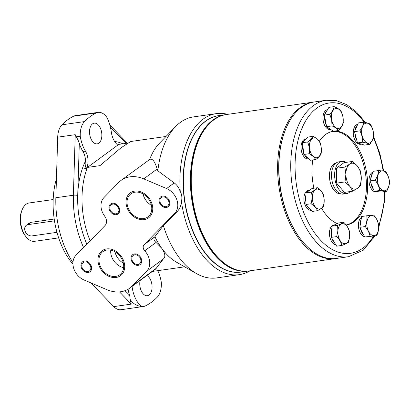 <?xml version="1.0" encoding="UTF-8"?>
<svg xmlns="http://www.w3.org/2000/svg" width="410" height="410" viewBox="0 0 410 410"><rect width="100%" height="100%" fill="white"/><g stroke="black" fill="none" stroke-linecap="round" stroke-linejoin="round"><path stroke-width="0.61" d="M72.949 262.569A72.042 41.646 -98.1 0 1 55.862 197.728L57.707 137.171A18.593 10.747 -98.1 0 1 61.946 124.809A100.706 58.215 -98.1 0 1 73.651 116.189A18.593 10.747 -98.1 0 1 75.568 115.594L98.098 112.376A18.593 10.747 -98.1 0 1 106.538 116.881A27.111 15.672 -98.1 0 1 111.289 131.897A15.493 8.958 81.9 0 0 116.768 144.135A65.846 38.063 81.9 0 1 118.741 144.402L87.468 167.423A65.846 38.063 -98.1 0 0 87.381 167.639L86.454 168.32A12.392 7.165 81.9 0 0 85.434 151.141A27.111 15.672 -98.1 0 1 80.252 136.233A18.593 10.747 -98.1 0 1 84.475 121.591A100.706 58.215 -98.1 0 1 96.181 112.97A18.593 10.747 -98.1 0 1 98.098 112.376M132.056 286.426A15.493 8.958 -98.1 0 1 132.082 286.621A24.016 13.884 81.9 0 0 141.347 306.434A18.593 10.747 81.9 0 0 143.515 306.501L120.986 309.719A18.593 10.747 -98.1 0 1 113.749 306.618L90.969 282.931M98.877 143.141A10.46 6.047 81.9 0 0 101.388 131.108A10.46 6.047 81.9 0 0 94.213 123.154A10.46 6.047 81.9 0 0 92.506 123.871A10.46 6.047 81.9 0 0 89.995 135.905A10.46 6.047 81.9 0 0 97.17 143.859A10.46 6.047 81.9 0 0 98.877 143.141M166.009 136.463L130.713 141.506L120.929 147.851L99.984 165.635L87.468 167.423M109.854 124.973L127.356 143.172L118.741 144.402M154.58 236.98L154.872 236.672A65.846 38.063 -98.1 0 0 161.776 248.347L156.036 242.448C153.822 240.419 153.34 238.594 154.58 236.98L144.095 244.698L174.768 213.277L177.376 211.355C179.688 208.915 181.035 205.758 181.425 201.889C182.271 197.758 181.886 194.35 180.262 191.66C179.021 187.857 177.012 184.946 174.235 182.932L157.845 170.821L157.173 168.982C154.749 161.197 152.238 158.05 149.64 159.526L121.022 180.431A30.986 24.149 53.6 0 1 143.731 178.873L166.593 188.554A15.493 12.074 53.6 0 1 174.768 213.277M149.64 159.526A65.846 38.063 -98.1 0 1 159.47 143.218L175.521 126.644A81.339 47.022 -98.1 0 1 193.551 116.881L216.306 113.626A81.339 47.022 81.9 0 0 203.027 119.218A81.339 47.022 -98.1 0 0 180.262 191.66M250.033 270.79A81.339 47.022 -98.1 0 1 239.317 274.669L216.562 277.924A81.339 47.022 -98.1 0 1 196.518 273.598L176.469 262.18A65.846 38.063 -98.1 0 1 161.776 248.347C165.22 253.324 165.748 256.865 163.364 258.966L155.615 269.083L129.698 288.158A30.986 24.149 53.6 0 1 106.989 289.716L84.132 280.035A15.493 12.074 53.6 0 1 75.958 255.317L105.027 225.536A7.749 6.037 -126.4 0 0 104.688 216.188A15.493 12.074 53.6 0 1 104.017 197.497L118.7 182.45A30.986 24.149 53.6 0 1 121.022 180.431M196.518 273.598A81.339 47.022 -98.1 0 1 163.344 225.546L154.872 236.672M157.845 170.821A81.339 47.022 -98.1 0 1 175.521 126.644M239.317 274.669A81.339 47.022 -98.1 0 1 181.425 201.889M163.344 225.546L177.376 211.355M227.678 114.349A81.339 47.022 81.9 0 0 216.306 113.626M218.638 115.64A79.017 45.674 81.9 0 0 205.615 121.088A79.017 45.674 -98.1 0 0 186.683 212.098A79.017 45.674 -98.1 0 0 240.988 272.081M144.095 244.698A4.648 3.623 -126.4 0 0 144.699 250.792A15.493 12.074 53.6 0 1 146.006 271.743L132.056 286.108A30.986 24.149 53.6 0 1 129.698 288.158M106.964 250.003A14.329 11.167 -126.4 0 0 102.833 251.663A14.329 11.167 -126.4 0 0 100.839 267.428A14.329 11.167 -126.4 0 0 115.697 276.407A14.329 11.167 -126.4 0 0 119.828 274.746A14.329 11.167 -126.4 0 0 121.821 258.987A14.329 11.167 -126.4 0 0 106.964 250.003M135.028 192.182A14.329 11.167 -126.4 0 0 130.898 193.843A14.329 11.167 -126.4 0 0 128.904 209.607A14.329 11.167 -126.4 0 0 143.756 218.586A14.329 11.167 -126.4 0 0 147.887 216.926A14.329 11.167 -126.4 0 0 149.886 201.166A14.329 11.167 -126.4 0 0 135.028 192.182M84.696 261.928A5.268 4.105 -126.4 0 0 83.179 262.538A5.268 4.105 -126.4 0 0 82.446 268.335A5.268 4.105 -126.4 0 0 87.904 271.635A5.268 4.105 -126.4 0 0 89.421 271.025A5.268 4.105 -126.4 0 0 90.159 265.229A5.268 4.105 -126.4 0 0 84.696 261.928M134.757 254.774A5.268 4.105 -126.4 0 0 133.24 255.389A5.268 4.105 -126.4 0 0 132.507 261.18A5.268 4.105 -126.4 0 0 137.965 264.481A5.268 4.105 -126.4 0 0 139.482 263.871A5.268 4.105 -126.4 0 0 140.22 258.08A5.268 4.105 -126.4 0 0 134.757 254.774M112.755 204.108A5.268 4.105 -126.4 0 0 111.238 204.718A5.268 4.105 -126.4 0 0 110.505 210.514A5.268 4.105 -126.4 0 0 115.968 213.815A5.268 4.105 -126.4 0 0 117.485 213.205A5.268 4.105 -126.4 0 0 118.218 207.409A5.268 4.105 -126.4 0 0 112.755 204.108M162.816 196.954A5.268 4.105 -126.4 0 0 161.299 197.569A5.268 4.105 -126.4 0 0 160.566 203.36A5.268 4.105 -126.4 0 0 166.029 206.66A5.268 4.105 -126.4 0 0 167.546 206.051A5.268 4.105 -126.4 0 0 168.279 200.259A5.268 4.105 -126.4 0 0 162.816 196.954M57.707 137.171L75.23 134.67L76.004 136.837C77.029 137.837 78.125 139.994 79.304 143.3L77.71 195.508A68.947 39.852 81.9 0 0 86.843 244.16M55.862 197.728L73.385 195.227A3.101 0.728 -178.3 0 1 77.71 195.508A68.947 39.852 -98.1 0 1 85.541 160.992A12.392 7.165 -98.1 0 0 82.933 151.5A27.111 15.672 -98.1 0 1 79.304 143.3M128.099 289.219A27.111 15.672 81.9 0 0 129.944 296.43L130.026 299.182C132.712 303.446 136.484 305.865 141.347 306.434M85.541 160.992C86.141 163.523 85.859 166.05 84.701 168.571L86.454 168.32M143.515 306.501A18.593 10.747 81.9 0 0 145.432 305.906A100.706 58.215 81.9 0 0 157.138 297.286A18.593 10.747 81.9 0 0 161.355 282.644A27.111 15.672 81.9 0 0 157.753 270.672M146.893 275.505A10.46 6.047 -98.1 0 1 151.966 285.037A10.46 6.047 -98.1 0 1 149.102 295.005A10.46 6.047 -98.1 0 1 147.395 295.723A10.46 6.047 -98.1 0 1 141.378 291.095A10.46 6.047 -98.1 0 1 140.076 280.522M130.026 299.182L131.267 304.112L113.749 306.618M146.006 271.743L163.364 258.966M76.004 136.837L80.252 136.233M114.949 251.745A14.329 11.167 -126.4 0 0 123.348 263.159M143.008 193.925A14.329 11.167 -126.4 0 0 151.413 205.338A14.329 11.167 -126.4 0 1 143.008 193.925M116.05 277.478A15.493 12.074 53.6 0 1 99.989 267.766A15.493 12.074 53.6 0 1 102.146 250.73A15.493 12.074 53.6 0 1 106.61 248.931A15.493 12.074 53.6 0 1 122.672 258.643A15.493 12.074 53.6 0 1 120.514 275.684A15.493 12.074 53.6 0 1 116.05 277.478M110.751 250.136A14.329 11.167 -126.4 0 0 123.635 267.643M144.115 219.657A15.493 12.074 53.6 0 1 128.053 209.946A15.493 12.074 53.6 0 1 130.206 192.91A15.493 12.074 53.6 0 1 134.67 191.111A15.493 12.074 53.6 0 1 150.731 200.823A15.493 12.074 53.6 0 1 148.579 217.864A15.493 12.074 53.6 0 1 144.115 219.657M88.191 272.491A6.196 4.828 53.6 0 1 81.764 268.606A6.196 4.828 53.6 0 1 82.625 261.79A6.196 4.828 53.6 0 1 84.414 261.073A6.196 4.828 53.6 0 1 90.835 264.957A6.196 4.828 53.6 0 1 89.974 271.774A6.196 4.828 53.6 0 1 88.191 272.491M138.252 265.337A6.196 4.828 53.6 0 1 131.825 261.452A6.196 4.828 53.6 0 1 132.686 254.641A6.196 4.828 53.6 0 1 134.475 253.918A6.196 4.828 53.6 0 1 140.897 257.803A6.196 4.828 53.6 0 1 140.035 264.619A6.196 4.828 53.6 0 1 138.252 265.337M116.25 214.671A6.196 4.828 53.6 0 1 109.824 210.786A6.196 4.828 53.6 0 1 110.69 203.97A6.196 4.828 53.6 0 1 112.473 203.252A6.196 4.828 53.6 0 1 118.9 207.137A6.196 4.828 53.6 0 1 118.034 213.953A6.196 4.828 53.6 0 1 116.25 214.671M166.311 207.516A6.196 4.828 53.6 0 1 159.885 203.632A6.196 4.828 53.6 0 1 160.751 196.815A6.196 4.828 53.6 0 1 162.534 196.098A6.196 4.828 53.6 0 1 168.961 199.983A6.196 4.828 53.6 0 1 168.095 206.799A6.196 4.828 53.6 0 1 166.311 207.516M56.442 178.693A63.909 36.946 -98.1 0 0 53.105 204.851A63.909 36.946 81.9 0 0 72.944 264.158M214.025 119.725A78.705 45.495 81.9 0 0 192.157 199.245A78.705 45.495 81.9 0 0 235.417 269.457M205.717 253.529A78.705 45.495 -98.1 0 1 205.635 253.431A78.705 45.495 -98.1 0 1 189.922 143.449A78.705 45.495 -98.1 0 1 189.968 143.331M248.122 271.066L241.116 272.066A79.017 45.674 -98.1 0 1 234.325 272.163A79.017 45.674 -98.1 0 1 205.794 253.631A79.017 45.674 -98.1 0 1 190.014 143.213A79.017 45.674 -98.1 0 1 218.761 115.625L225.772 114.621A79.017 45.674 81.9 0 0 191.029 193.505A79.017 45.674 81.9 0 0 241.336 271.164A79.017 45.674 81.9 0 0 248.122 271.066A79.017 45.674 81.9 0 0 248.562 271M226.207 114.564A79.017 45.674 81.9 0 0 225.772 114.621M285.391 129.862A78.238 45.228 81.9 0 0 301.089 239.737M335.354 258.602L248.998 270.938A79.017 45.674 -98.1 0 1 213.677 252.504L213.287 252.006A78.238 45.228 -98.1 0 1 197.666 142.675L197.902 142.091A79.017 45.674 -98.1 0 1 198.829 139.871A79.017 45.674 -98.1 0 1 226.648 114.498L312.999 102.157A79.017 45.674 81.9 0 0 285.186 127.53A79.017 45.674 81.9 0 0 286.19 215.03A79.017 45.674 81.9 0 0 335.354 258.602A79.017 45.674 81.9 0 0 335.98 258.505M213.677 252.504A79.017 45.674 -98.1 0 1 197.902 142.091M313.63 102.08A79.017 45.674 81.9 0 0 312.999 102.157M348.495 256.721L336.605 258.423A79.017 45.674 -98.1 0 1 301.283 239.983L300.894 239.486A78.238 45.228 -98.1 0 1 279.072 158.07A78.238 45.228 -98.1 0 1 285.273 130.154L285.509 129.57A79.017 45.674 -98.1 0 1 314.25 101.982L326.14 100.281A79.017 45.674 81.9 0 0 291.136 156.061A79.017 45.674 81.9 0 0 348.495 256.721L363.316 250.146L374.965 235.899M301.283 239.983A79.017 45.674 -98.1 0 1 279.246 157.763A79.017 45.674 -98.1 0 1 285.509 129.57M312.753 159.931A47.252 27.316 81.9 0 0 312.2 164.728A47.252 27.316 81.9 0 0 313.911 188.21M321.532 208.188A47.252 27.316 81.9 0 0 337.276 223.609M332.515 131.466A47.252 27.316 81.9 0 1 366.191 191.742A47.252 27.316 81.9 0 1 346.132 224.952A47.252 27.316 81.9 0 0 346.506 224.926A47.252 27.316 81.9 0 0 367.442 191.562A47.252 27.316 81.9 0 0 333.135 131.364A47.252 27.316 81.9 0 0 319.364 141.204M58.656 237.882L34.686 241.305A19.367 11.193 -98.1 0 1 26.03 236.785A19.367 11.193 -98.1 0 1 22.16 209.725A19.367 11.193 -98.1 0 1 25.768 204.508A19.367 11.193 -98.1 0 1 29.207 202.96L53.177 199.537M54.207 219.032L30.888 222.363L28.895 223.24L26.178 225.423A6.196 4.787 -128.7 0 0 25.584 232.157A6.196 4.787 -128.7 0 0 32.036 235.899L56.969 232.337M54.484 220.841L28.08 224.618A6.196 4.787 -128.7 0 0 26.178 225.423M26.03 236.785L25.251 235.796A17.82 10.301 -98.1 0 1 21.694 210.899L22.16 209.725M336.021 163.052A15.493 8.958 81.9 0 0 333.848 164.051A15.493 8.958 81.9 0 0 330.065 181.574A15.493 8.958 81.9 0 0 340.402 193.699M349.817 186.355A13.084 7.564 -98.1 0 1 345.876 174.358A13.084 7.564 -98.1 0 1 349.602 164.128A13.084 7.564 -98.1 0 1 357.31 165.942A13.084 7.564 -98.1 0 1 361.297 177.904L361.297 178.048A13.084 7.564 -98.1 0 1 357.571 188.231A13.084 7.564 -98.1 0 1 349.884 186.432M361.297 178.048L360.441 185.561L357.571 188.231L352.815 191.173L349.817 186.36L345.02 181.922L345.876 174.358L344.846 167.065L349.602 164.128L352.472 161.453L357.31 165.942L360.267 170.703L361.297 177.909M344.846 167.065L336.405 168.274L344.026 162.662L352.472 161.453M350.227 191.547A16.267 9.404 -98.1 0 1 346.501 193.623A16.267 9.404 -98.1 0 1 335.99 183.562A16.267 9.404 -98.1 0 1 341.899 161.417A16.267 9.404 -98.1 0 1 346.066 162.37M352.815 191.173L344.374 192.382L336.579 183.132L336.405 168.274M346.501 193.623L343.375 194.068A16.267 9.404 -98.1 0 1 332.864 184.008A16.267 9.404 -98.1 0 1 338.773 161.863L341.899 161.417M345.02 181.922L336.579 183.132M309.268 190.491A9.917 5.73 81.9 0 0 308.576 190.896A9.917 5.73 81.9 0 0 307.936 191.47M305.988 195.806A9.917 5.73 81.9 0 0 305.947 201.008M308.207 207.045A9.917 5.73 81.9 0 0 309.729 208.746M309.745 190.137A10.071 5.822 81.9 0 0 308.402 190.773A10.071 5.822 81.9 0 0 307.249 191.977M305.993 194.776A10.071 5.822 81.9 0 0 305.937 202.145M307.397 206.138A10.071 5.822 81.9 0 0 310.365 209.459M311.098 210.274A10.071 5.822 -98.1 0 1 306.767 207.901A10.071 5.822 -98.1 0 1 304.758 193.833A10.071 5.822 -98.1 0 1 306.777 191.004A10.071 5.822 -98.1 0 1 308.422 190.312L309.77 190.122M306.731 207.855A9.917 5.73 -98.1 0 1 306.69 207.803A9.917 5.73 -98.1 0 1 304.712 193.945A9.917 5.73 -98.1 0 1 304.732 193.889M302.898 146.39A9.917 5.73 81.9 0 0 303.543 151.843M305.404 155.846A9.917 5.73 81.9 0 0 306.695 157.302A9.917 5.73 81.9 0 0 308.105 158.234M305.804 139.282A10.071 5.822 81.9 0 0 304.21 140.917M302.77 145.314A10.071 5.822 81.9 0 0 303.672 152.94M304.789 155.298A10.071 5.822 81.9 0 0 306.536 157.455A10.071 5.822 81.9 0 0 308.525 158.603M308.843 158.885L308.397 158.947A10.071 5.822 -98.1 0 1 304.912 157.686A10.071 5.822 -98.1 0 1 303.892 156.599A10.071 5.822 -98.1 0 1 301.883 142.526A10.071 5.822 -98.1 0 1 305.547 139.01L306.152 138.923M303.856 156.548A9.917 5.73 -98.1 0 1 303.815 156.497A9.917 5.73 -98.1 0 1 301.837 142.644A9.917 5.73 -98.1 0 1 301.857 142.583M326.606 111.3A9.917 5.73 81.9 0 0 325.827 112.642M324.838 117.332A9.917 5.73 81.9 0 0 325.13 120.929A9.917 5.73 81.9 0 0 326.155 124.322M327.129 110.403A10.071 5.822 81.9 0 0 325.176 113.77M324.674 116.445A10.071 5.822 81.9 0 0 324.915 120.97A10.071 5.822 81.9 0 0 326.319 125.173M328.036 127.659A10.071 5.822 81.9 0 0 330.342 129.201M330.824 129.524L330.352 129.591A10.071 5.822 -98.1 0 1 325.847 127.243A10.071 5.822 -98.1 0 1 323.29 121.206A10.071 5.822 -98.1 0 1 323.838 113.17A10.071 5.822 -98.1 0 1 327.503 109.654L327.569 109.644M325.812 127.192A9.917 5.73 -98.1 0 1 325.771 127.141A9.917 5.73 -98.1 0 1 323.249 121.201A9.917 5.73 -98.1 0 1 323.792 113.288A9.917 5.73 -98.1 0 1 323.813 113.227M357.141 125.655A9.917 5.73 81.9 0 0 356.039 127.438A9.917 5.73 81.9 0 0 355.337 129.765M355.162 134.08A9.917 5.73 81.9 0 0 356.505 139.236M357.382 125.101A10.071 5.822 81.9 0 0 355.839 127.351A10.071 5.822 81.9 0 0 354.993 130.549M354.881 132.989A10.071 5.822 81.9 0 0 356.772 140.246M361.456 144.171L360.605 144.289A10.071 5.822 -98.1 0 1 356.106 141.942A10.071 5.822 -98.1 0 1 354.091 127.869A10.071 5.822 -98.1 0 1 354.209 127.587A10.071 5.822 -98.1 0 1 357.71 124.358M356.064 141.891A9.917 5.73 -98.1 0 1 356.023 141.839A9.917 5.73 -98.1 0 1 354.045 127.987A9.917 5.73 -98.1 0 1 354.071 127.93M372.085 174.558A9.917 5.73 81.9 0 0 371.06 177.714M371.306 184.044A9.917 5.73 81.9 0 0 373.095 188.436M376.103 191.49A10.071 5.822 81.9 0 0 377.138 191.757A10.071 5.822 81.9 0 0 378.005 191.742A10.071 5.822 81.9 0 0 378.153 191.716M372.367 173.681A10.071 5.822 81.9 0 0 370.702 178.821M370.876 182.983A10.071 5.822 81.9 0 0 373.464 189.348M378.005 191.742L376.375 191.977A10.071 5.822 -98.1 0 1 375.509 191.988A10.071 5.822 -98.1 0 1 371.875 189.625A10.071 5.822 -98.1 0 1 369.861 175.552A10.071 5.822 -98.1 0 1 372.849 172.205M371.834 189.574A9.917 5.73 -98.1 0 1 371.798 189.528A9.917 5.73 -98.1 0 1 369.815 175.67A9.917 5.73 -98.1 0 1 369.84 175.613M360.805 229.164A9.917 5.73 81.9 0 0 361.907 232.142A9.917 5.73 81.9 0 0 363.48 234.494M360.959 220.549A9.917 5.73 81.9 0 0 360.267 224.911M360.395 228.349A10.071 5.822 81.9 0 0 361.717 232.25A10.071 5.822 81.9 0 0 363.798 235.13M361.113 219.601A10.071 5.822 81.9 0 0 360.088 226.048M364.587 236.698A10.071 5.822 -98.1 0 1 361.287 234.392A10.071 5.822 -98.1 0 1 360.088 232.48A10.071 5.822 -98.1 0 1 359.273 220.319A10.071 5.822 -98.1 0 1 361.461 217.372M361.246 234.341A9.917 5.73 -98.1 0 1 361.205 234.289A9.917 5.73 -98.1 0 1 360.031 232.414A9.917 5.73 -98.1 0 1 359.227 220.436A9.917 5.73 -98.1 0 1 359.252 220.375M331.962 228.754A9.917 5.73 81.9 0 0 331.341 231.84A9.917 5.73 81.9 0 0 331.439 235.268M332.561 239.476A9.917 5.73 81.9 0 0 334.483 242.602M332.023 227.986A10.071 5.822 81.9 0 0 331.126 231.814A10.071 5.822 81.9 0 0 331.362 236.186M331.957 238.492A10.071 5.822 81.9 0 0 334.97 243.391M335.877 244.878A10.071 5.822 -98.1 0 1 332.31 242.525A10.071 5.822 -98.1 0 1 329.502 232.045A10.071 5.822 -98.1 0 1 330.301 228.452A10.071 5.822 -98.1 0 1 333.96 224.936L334.785 224.818M332.269 242.474A9.917 5.73 -98.1 0 1 332.233 242.423A9.917 5.73 -98.1 0 1 329.466 232.106A9.917 5.73 -98.1 0 1 330.25 228.57A9.917 5.73 -98.1 0 1 330.276 228.508M306.009 192.89L311.989 188.487L317.401 187.713C320.343 189.871 322.342 192.198 323.393 194.704C324.418 198.481 324.464 202.34 323.536 206.271L321.296 208.362L317.555 210.673L312.143 211.447L305.921 204.487L306.009 192.89L311.421 192.116L315.162 189.809L317.401 187.713M317.555 210.673C316.412 208.26 314.26 205.953 311.103 203.749L305.921 204.487M311.103 203.749C312.184 199.67 312.292 195.79 311.421 192.116M315.162 189.809A10.071 5.822 -98.1 0 1 323.311 195.344A10.071 5.822 -98.1 0 1 321.296 208.362A10.071 5.822 -98.1 0 1 313.148 202.827A10.071 5.822 -98.1 0 1 315.162 189.809M315.818 159.495L310.406 160.264L303.856 154.473L302.457 142.711L307.977 137.058L313.383 136.284L317.417 139.072L319.938 142.075C321.296 145.806 321.686 149.742 321.107 153.873C320.287 155.636 318.529 157.512 315.818 159.495L313.296 156.492L309.263 153.699L303.856 154.473M309.263 153.699C309.709 149.712 309.166 145.801 307.638 141.968L302.457 142.711M307.638 141.968C310.565 139.902 312.476 138.006 313.383 136.284M317.417 139.072A10.071 5.822 -98.1 0 1 320.922 152.699A10.071 5.822 -98.1 0 1 313.296 156.492A10.071 5.822 -98.1 0 1 309.786 142.859A10.071 5.822 -98.1 0 1 317.417 139.072M326.606 126.7L324.418 115.077L328.897 107.364L334.078 106.62C337.435 108.014 339.777 109.516 341.099 111.136L342.95 116.84L343.293 122.764C342.719 125.168 341.151 127.746 338.578 130.508L333.397 131.251L326.606 126.7L332.018 125.926L331.675 120.007L329.824 114.303L324.418 115.077M329.824 114.303C332.197 111.643 333.617 109.08 334.078 106.62M338.578 130.508C337.333 128.817 335.144 127.29 332.018 125.926M342.95 116.84A10.071 5.822 -98.1 0 1 339.172 128.304A10.071 5.822 -98.1 0 1 331.675 120.007A10.071 5.822 -98.1 0 1 335.452 108.547A10.071 5.822 -98.1 0 1 342.95 116.84M354.522 131.62L358.345 122.918L363.757 122.144C366.95 122.718 369.2 123.446 370.512 124.322C372.567 128.007 373.628 131.774 373.694 135.613L372.536 139.861L369.871 144.32L364.459 145.094L357.474 142.946L354.522 131.62L359.934 130.846L362.599 126.388L363.757 122.144M369.871 144.32C368.477 143.485 366.074 142.782 362.655 142.208L357.474 142.946M362.655 142.208C362.707 138.216 361.799 134.434 359.934 130.846M372.536 139.861A10.071 5.822 -98.1 0 1 364.321 140.517A10.071 5.822 -98.1 0 1 362.599 126.388A10.071 5.822 -98.1 0 1 370.814 125.726A10.071 5.822 -98.1 0 1 372.536 139.861M370.025 180.897L373.136 171.324L378.548 170.55L385.502 171.318C387.788 174.604 389.121 178.073 389.5 181.743C389.5 184.838 388.542 188.016 386.62 191.285L381.208 192.054L374.253 191.285L370.025 180.897L375.206 180.159C377.313 176.761 378.425 173.558 378.548 170.55M386.62 191.285L379.665 190.512L374.253 191.285M379.665 190.512C379.178 186.975 377.692 183.521 375.206 180.159M383.893 190.788A10.071 5.822 -98.1 0 1 377.425 180.154A10.071 5.822 -98.1 0 1 382.776 170.826A10.071 5.822 -98.1 0 1 389.244 181.466A10.071 5.822 -98.1 0 1 383.893 190.788M359.888 227.33L361.599 216.521L366.781 215.783L373.838 215.137L377.021 219.862L378.691 224.803C379.03 228.221 378.384 231.834 376.749 235.642L364.736 236.995L359.888 227.33L365.295 226.556C366.76 222.881 367.252 219.288 366.781 215.783M376.749 235.642L364.736 236.995M370.148 236.227L368.477 231.281L365.295 226.556M368.477 231.281A10.071 5.822 -98.1 0 1 368.626 217.361A10.071 5.822 -98.1 0 1 377.021 219.862A10.071 5.822 -98.1 0 1 376.867 233.782A10.071 5.822 -98.1 0 1 368.477 231.281M332.177 226.084L338.537 222.994L343.718 222.256C346.609 225.09 348.485 228.016 349.361 231.03L349.658 236.565L348.454 242.315C347.265 243.202 345.066 244.242 341.858 245.436L336.677 246.179L331.27 237.369L332.177 226.084L337.584 225.31C340.577 224.167 342.622 223.148 343.718 222.256M341.858 245.436C341.079 242.3 339.352 239.353 336.682 236.596L331.27 237.369M336.682 236.596L337.886 230.845L337.584 225.31M337.886 230.845A10.071 5.822 -98.1 0 1 344.543 224.121A10.071 5.822 -98.1 0 1 349.658 236.565A10.071 5.822 -98.1 0 1 343.001 243.294A10.071 5.822 -98.1 0 1 337.886 230.845M90.138 240.788A65.846 38.063 -98.1 0 1 87.381 167.639M166.593 188.554L174.235 182.932M143.731 178.873L157.173 168.982M75.23 134.67L73.385 195.227A72.042 41.646 81.9 0 0 83.568 247.512M126.08 143.357L110.403 127.059M114.6 141.476A68.947 39.852 -98.1 0 1 122.826 143.818M124.573 290.839L129.944 296.43M96.181 112.97L73.651 116.189M119.515 291.894L131.267 304.112M132.056 286.108L156.553 268.073M144.699 250.792L156.036 242.448M132.082 286.621L131.733 286.667M82.933 151.5L85.434 151.141M61.946 124.809L84.475 121.591M378.732 225.362A75.917 43.885 81.9 0 0 384.196 199.701A75.917 43.885 81.9 0 0 384.565 191.578M383.109 170.867A75.917 43.885 81.9 0 0 373.29 137.709M364.177 122.221A75.917 43.885 81.9 0 0 295.446 156.584A75.917 43.885 81.9 0 0 321.44 241.09A75.917 43.885 81.9 0 0 373.566 236.098M30.888 222.363L28.08 224.618M184.638 266.833L152.423 271.435M158.06 271.338L158.081 270.626M378.732 227.837L384.78 200.311L385.164 191.49M383.693 170.944L379.752 153.104L373.536 136.627M365.418 122.477L356.649 112.14L346.921 104.75L336.589 100.691L326.14 100.281"/></g></svg>
